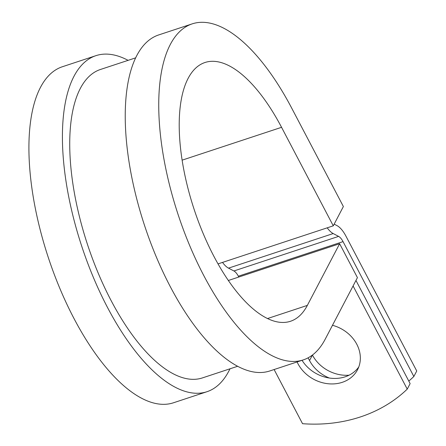 <?xml version="1.0" encoding="UTF-8"?>
<svg xmlns="http://www.w3.org/2000/svg" width="446" height="446" viewBox="0 0 446 446"><rect width="100%" height="100%" fill="white"/><g stroke="black" fill="none" stroke-linecap="round" stroke-linejoin="round"><path stroke-width="0.67" d="M349.084 375.192A34.035 28.756 27.6 0 1 312.429 355.055M329.349 378.03A34.035 28.756 27.6 0 1 309.535 360.552L308.108 357.826M297.092 361.946A34.035 28.756 -152.4 0 0 342.249 382.328A34.035 28.756 -152.4 0 0 357.519 369.767A34.035 28.756 -152.4 0 0 332.482 325.29M302.048 360.312A34.035 28.756 -152.4 0 0 345.137 376.82A34.035 28.756 -152.4 0 0 358.785 366.919M355.964 280.445L410.125 383.61L407.243 389.118L353.076 285.953M407.243 389.118A151.406 127.924 -152.4 0 1 302.544 423.7L274.112 369.539M334.166 224.132L337.048 225.643A23.253 9.628 -108.3 0 1 345.929 236.112L416.737 370.983L413.855 376.491A151.406 127.924 -152.4 0 1 408.798 381.079M327.219 227.828A23.253 9.628 71.7 0 0 333.201 233.559L338.603 236.391A11.629 4.811 -108.3 0 1 343.046 241.626L413.855 376.491M222.526 262.404A23.253 9.628 71.7 0 0 228.508 268.141L233.91 270.967A11.629 4.811 -108.3 0 1 238.348 276.202L238.788 277.038M135.701 57.835L100.489 69.465A162.428 67.234 71.7 0 0 87.589 244.782A162.428 67.234 71.7 0 0 202.373 377.924L237.584 366.294M128.097 60.344A176.962 73.25 71.7 0 0 95.929 55.661A176.962 73.25 71.7 0 0 81.874 246.666A176.962 73.25 71.7 0 0 206.927 391.727A176.962 73.25 71.7 0 0 228.826 371.111L230.041 368.786M192.254 23.85A176.962 73.25 71.7 0 0 178.199 214.855A176.962 73.25 71.7 0 0 303.252 359.911L269.746 370.977A176.962 73.25 71.7 0 1 144.694 225.921A176.962 73.25 71.7 0 1 158.748 34.916L192.254 23.85A176.962 73.25 71.7 0 1 291.656 108.032L343.375 206.543L333.279 225.827L281.56 127.316A136.264 56.402 71.7 0 0 205.015 62.496A136.264 56.402 71.7 0 0 194.194 209.57A136.264 56.402 71.7 0 0 290.485 321.271A136.264 56.402 71.7 0 0 307.344 305.393L339.635 243.733L228.33 280.495M303.252 359.911A176.962 73.25 71.7 0 0 325.145 339.3L357.436 277.635L339.635 243.733M95.929 55.661L62.429 66.727A176.962 73.25 71.7 0 0 48.374 257.732A176.962 73.25 71.7 0 0 173.427 402.794L206.927 391.727M333.279 225.827L218.005 263.898M309.535 360.552L312.412 355.066M238.348 276.202L343.046 241.626M233.91 270.967L338.603 236.391M228.508 268.141L333.201 233.559M307.344 305.393L267.488 318.561M281.56 127.316L182.135 160.153"/></g></svg>
